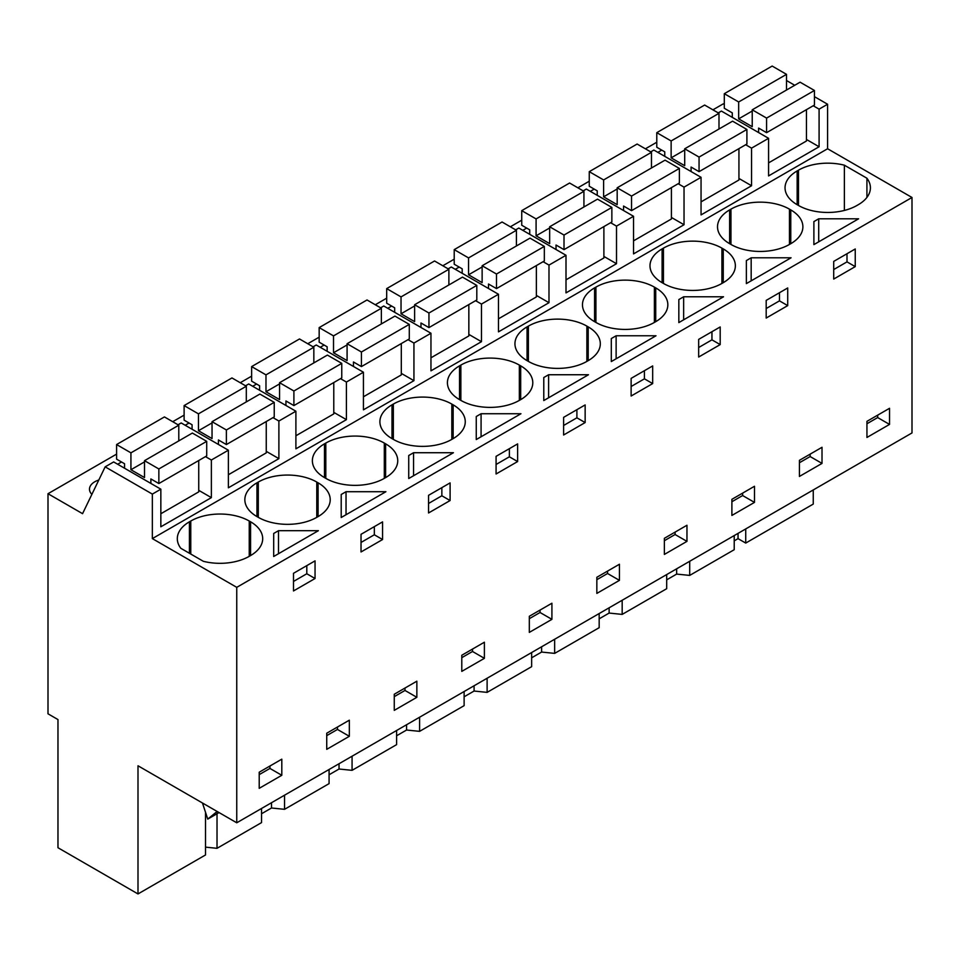 <?xml version="1.0" encoding="UTF-8"?>
<svg xmlns="http://www.w3.org/2000/svg" width="960" height="960" viewBox="0 0 960 960"><rect width="100%" height="100%" fill="white"/><g stroke="black" fill="none" stroke-linecap="round" stroke-linejoin="round"><path stroke-width="1.44" d="M205.524 812.34L205.524 854.952L138 893.94L138 765.78L236.748 822.792L912 432.936L912 197.484L827.592 148.752L827.592 104.244L814.44 96.648M794.736 85.272L786.516 80.532M813.252 489.948L813.252 504.084L745.728 543.072L745.728 528.936M724.308 104.472L723.252 103.86L712.92 109.824M827.592 104.244L819.084 109.152L813.204 105.756M806.46 139.464L819.084 146.76L768.576 175.92L768.576 138.324L751.56 148.14L745.68 144.744M827.592 148.752L152.34 538.608L152.34 494.1L160.848 489.18L160.848 526.788L211.368 497.628L211.368 460.02L219.864 455.112L228.372 450.204L228.372 487.8L278.892 458.64L278.892 421.032L295.896 411.216L295.896 448.824L346.416 419.652L346.416 382.056L354.924 377.136L363.432 372.228L363.432 409.836L413.94 380.676L413.94 343.068L430.956 333.24L430.956 370.848L481.464 341.688L481.464 304.08L498.48 294.264L498.48 331.86L548.988 302.7L548.988 265.092L566.004 255.276L566.004 292.884L616.512 263.712L616.512 226.116L625.02 221.196L633.528 216.288L633.528 253.896L684.036 224.736L684.036 187.128L701.052 177.3L701.052 214.908L751.56 185.748L751.56 148.14M819.084 146.76L819.084 109.152M912 197.484L236.748 587.34L152.34 538.608M866.916 197.424L866.916 178.212A41.352 23.88 0 0 1 870.408 187.812A41.352 23.88 0 0 1 858.3 204.696L856.968 205.464A41.352 23.88 0 0 1 798.48 205.464L797.16 204.696L797.16 170.94A41.352 23.88 0 0 0 785.04 187.812A41.352 23.88 0 0 0 797.16 204.696M866.916 178.212L844.368 165.192A41.352 23.88 0 0 0 798.48 170.172L797.16 170.94M276.096 532.08L278.508 530.688L318.384 530.688L273.684 556.5L273.684 533.472L276.096 532.08M654.396 322.428L655.728 321.66A41.352 23.88 0 0 0 667.836 304.776A41.352 23.88 0 0 0 655.728 287.892L654.396 287.124A41.352 23.88 0 0 0 595.908 287.124L594.576 287.892A41.352 23.88 0 0 0 582.468 304.776A41.352 23.88 0 0 0 594.576 321.66L595.908 322.428A41.352 23.88 0 0 0 654.396 322.428L654.396 287.124M528.384 361.404A41.352 23.88 0 0 0 586.872 361.404L586.872 326.112A41.352 23.88 0 0 0 528.384 326.112L527.052 326.88A41.352 23.88 0 0 0 514.944 343.764A41.352 23.88 0 0 0 527.052 360.636L528.384 361.404L528.384 326.112M586.872 326.112L588.204 326.88L588.204 360.636A41.352 23.88 0 0 0 600.312 343.764A41.352 23.88 0 0 0 588.204 326.88M588.204 360.636L586.872 361.404M723.528 296.784L678.84 322.584L678.84 299.568L681.24 298.176L683.652 296.784L723.528 296.784M789.444 209.148A41.352 23.88 0 0 0 730.956 209.148L729.624 209.916A41.352 23.88 0 0 0 717.516 226.8A41.352 23.88 0 0 0 729.624 243.684L730.956 244.452A41.352 23.88 0 0 0 789.444 244.452L789.444 209.148L790.776 209.916L790.776 243.684A41.352 23.88 0 0 0 802.884 226.8A41.352 23.88 0 0 0 790.776 209.916M790.776 243.684L789.444 244.452M746.364 283.608L746.364 260.58L751.176 257.796L791.064 257.796L746.364 283.608L746.364 260.58M721.92 248.136A41.352 23.88 0 0 0 663.432 248.136L662.1 248.904A41.352 23.88 0 0 0 649.992 265.788A41.352 23.88 0 0 0 662.1 282.672L663.432 283.44A41.352 23.88 0 0 0 721.92 283.44L721.92 248.136L723.252 248.904L723.252 282.672A41.352 23.88 0 0 0 735.36 265.788A41.352 23.88 0 0 0 723.252 248.904M723.252 282.672L721.92 283.44M611.304 338.556L616.128 335.772L656.004 335.772L611.304 361.572L611.304 338.556L611.304 361.572M393.336 439.38A41.352 23.88 0 0 0 451.824 439.38L451.824 404.076A41.352 23.88 0 0 0 393.336 404.076L392.004 404.844A41.352 23.88 0 0 0 379.896 421.728A41.352 23.88 0 0 0 392.004 438.612L393.336 439.38L393.336 404.076M451.824 404.076L453.144 404.844L453.144 438.612A41.352 23.88 0 0 0 465.264 421.728A41.352 23.88 0 0 0 453.144 404.844M453.144 438.612L451.824 439.38M543.78 377.532L548.604 374.748L588.48 374.748L543.78 400.56L543.78 377.532L543.78 400.56M384.3 478.368L385.62 477.6A41.352 23.88 0 0 0 397.74 460.716A41.352 23.88 0 0 0 385.62 443.832L384.3 443.064A41.352 23.88 0 0 0 325.812 443.064L324.48 443.832A41.352 23.88 0 0 0 312.372 460.716A41.352 23.88 0 0 0 324.48 477.6L325.812 478.368A41.352 23.88 0 0 0 384.3 478.368L384.3 443.064M316.776 482.052A41.352 23.88 0 0 0 258.288 482.052L256.956 482.82A41.352 23.88 0 0 0 244.848 499.704A41.352 23.88 0 0 0 256.956 516.588L258.288 517.344A41.352 23.88 0 0 0 316.776 517.344L316.776 482.052L318.096 482.82L318.096 516.588A41.352 23.88 0 0 0 330.216 499.704A41.352 23.88 0 0 0 318.096 482.82M318.096 516.588L316.776 517.344M411.144 454.116L413.556 452.724L453.432 452.724L408.732 478.524L408.732 455.508L411.144 454.116M460.86 400.392A41.352 23.88 0 0 0 519.348 400.392L519.348 365.088A41.352 23.88 0 0 0 460.86 365.088L459.528 365.856A41.352 23.88 0 0 0 447.42 382.74A41.352 23.88 0 0 0 459.528 399.624L460.86 400.392L460.86 365.088M519.348 365.088L520.68 365.856L520.68 399.624A41.352 23.88 0 0 0 532.788 382.74A41.352 23.88 0 0 0 520.68 365.856M520.68 399.624L519.348 400.392M520.956 413.736L476.256 439.548L476.256 416.52L481.08 413.736L520.956 413.736M341.208 494.496L346.032 491.712L385.908 491.712L341.208 517.512L341.208 494.496L341.208 517.512M816.3 220.2L818.712 218.808L858.588 218.808L813.888 244.62L813.888 221.592L816.3 220.2M249.24 521.028L250.572 521.796A41.352 23.88 0 0 1 262.692 538.68A41.352 23.88 0 0 1 250.572 555.564L249.24 556.332L249.24 521.028A41.352 23.88 0 0 0 190.764 521.028L189.432 521.796A41.352 23.88 0 0 0 177.312 538.68A41.352 23.88 0 0 0 180.816 548.292L203.364 561.312A41.352 23.88 0 0 0 249.24 556.332M236.748 822.792L236.748 587.34M889.536 408.3L889.536 424.416L866.94 437.46L866.94 421.344L889.536 408.3M304.272 567.084L315.048 560.868L315.048 578.508L293.508 590.952L293.508 573.3L304.272 567.084M517.62 461.556L517.62 443.904L496.08 456.336L496.08 473.988L517.62 461.556L509.376 456.804L496.08 464.472M686.964 541.368L664.368 554.424L664.368 538.308L686.964 525.252L686.964 541.368L675.084 534.516L664.368 540.708M698.664 357.036L698.664 339.384L720.192 326.952L720.192 344.604L698.664 357.036M631.128 396.024L631.128 378.372L652.668 365.94L652.668 383.592L631.128 396.024M822.012 463.404L799.416 476.448L799.416 460.332L822.012 447.288L822.012 463.404L810.144 456.552L799.416 462.744M776.952 294.18L787.716 287.964L787.716 305.616L766.188 318.048L766.188 300.396L776.952 294.18M754.488 502.392L731.892 515.436L731.892 499.32L754.488 486.276L754.488 502.392L742.62 495.54L731.892 501.732M484.392 658.332L461.784 671.376L461.784 655.26L484.392 642.216L484.392 658.332L472.512 651.48L461.784 657.672M563.604 417.36L585.144 404.928L585.144 422.568L574.38 428.784L563.604 435L563.604 417.36M394.26 694.248L416.856 681.192L416.856 697.308L394.26 710.364L394.26 694.248M439.32 489.108L450.096 482.892L450.096 500.544L428.556 512.976L428.556 495.324L439.32 489.108M382.572 539.532L361.032 551.964L361.032 534.312L382.572 521.88L382.572 539.532L374.328 534.768L361.032 542.448M529.32 616.272L551.916 603.228L551.916 619.344L529.32 632.388L529.32 616.272M349.332 720.18L349.332 736.296L326.736 749.34L326.736 733.224L349.332 720.18M833.712 279.06L833.712 261.408L855.24 248.976L855.24 266.628L833.712 279.06M281.808 775.284L259.212 788.328L259.212 772.212L281.808 759.168L281.808 775.284L269.94 768.432L259.212 774.624M596.844 577.284L619.44 564.24L619.44 580.356L596.844 593.4L596.844 577.284M734.22 540.852L738.048 538.644L745.728 543.072M734.22 535.572L734.22 549.708L689.7 575.412L676.656 574.092L666.696 579.84M666.696 574.56L666.696 588.696L622.176 614.4L609.132 613.068L599.172 618.828M599.172 613.548L599.172 627.684L554.652 653.388L541.608 652.056L531.648 657.804M531.648 652.524L531.648 666.66L487.116 692.376L474.084 691.044L464.124 696.792M464.124 691.512L464.124 705.648L419.592 731.352L406.56 730.032L396.6 735.78M396.6 730.5L396.6 744.636L352.068 770.34L339.036 769.02L329.076 774.768M329.076 769.488L329.076 783.624L284.544 809.328L271.512 807.996L261.552 813.744M261.552 808.476L261.552 822.6L217.02 848.316L205.524 847.14M138 893.94L57.972 847.728L57.972 719.568L48 713.808L48 493.716L116.592 454.116M656.784 142.236L645.396 148.812M589.26 181.224L577.872 187.8M521.736 220.2L510.336 226.788M454.212 259.188L442.812 265.764M386.688 298.176L375.288 304.752M319.164 337.164L307.764 343.74M251.64 376.14L240.24 382.728M184.116 415.128L172.716 421.704M160.848 489.18L113.664 461.94L105.156 466.848L82.56 513.672L48 493.716M117.648 464.244L121.536 462M455.28 269.316L459.168 267.072M522.804 230.328L526.692 228.084M320.232 347.292L324.12 345.048M252.708 386.268L256.596 384.024M185.172 425.256L189.072 423.012M657.852 152.364L661.74 150.12M590.328 191.352L594.216 189.108M387.756 308.304L391.644 306.06M98.808 480.012A18.192 10.512 0 0 0 89.484 489.18A18.192 10.512 0 0 0 91.872 494.388M768.576 138.324L721.392 111.072L718.236 112.896M738.936 178.452L751.56 185.748M701.052 177.3L653.868 150.06L650.712 151.884M684.036 187.128L678.156 183.732M671.412 217.44L684.036 224.736M633.528 216.288L586.344 189.048L583.188 190.872M616.512 226.116L610.632 222.72M603.888 256.428L616.512 263.712M566.004 255.276L518.808 228.036L515.652 229.848M548.988 265.092L543.108 261.696M536.364 295.416L548.988 302.7M498.48 294.264L451.284 267.012L448.128 268.836M481.464 304.08L475.584 300.684M468.84 334.392L481.464 341.688M430.956 333.24L383.76 306L380.604 307.824M413.94 343.068L408.06 339.672M401.304 373.38L413.94 380.676M363.432 372.228L316.236 344.988L313.08 346.812M346.416 382.056L340.524 378.66M333.78 412.368L346.416 419.652M295.896 411.216L248.712 383.976L245.556 385.788M278.892 421.032L273 417.636M266.256 451.356L278.892 458.64M228.372 450.204L181.188 422.952L178.032 424.776M211.368 460.02L205.476 456.624M198.732 490.332L211.368 497.628M152.34 494.1L105.156 466.848M844.368 210.444L844.368 165.192M273.684 533.472L273.684 556.5M278.508 530.688L278.508 553.716M315.048 578.508L306.804 573.756L293.508 581.436M306.804 573.756L306.804 565.62M720.192 344.604L711.948 339.84L698.664 347.52M711.948 339.84L711.948 331.716M678.84 299.568L678.84 322.584M683.652 296.784L683.652 319.8M751.176 257.796L751.176 280.824M787.716 305.616L779.472 300.864L766.188 308.532M779.472 300.864L779.472 292.728M616.128 335.772L616.128 358.788M652.668 383.592L644.424 378.828L631.128 386.508M644.424 378.828L644.424 370.692M548.604 374.748L548.604 397.776M585.144 422.568L576.9 417.816L563.604 425.484M576.9 417.816L576.9 409.68M413.556 452.724L413.556 475.74M408.732 455.508L408.732 478.524M450.096 500.544L441.852 495.78L428.556 503.46M441.852 495.78L441.852 487.656M509.376 456.804L509.376 448.668M476.256 416.52L476.256 439.548M481.08 413.736L481.08 436.764M346.032 491.712L346.032 514.728M374.328 534.768L374.328 526.632M818.712 218.808L818.712 241.836M813.888 221.592L813.888 244.62M855.24 266.628L846.996 261.876L833.712 269.544M846.996 261.876L846.996 253.74M877.668 415.152L877.668 417.564L866.94 423.756M889.536 424.416L877.668 417.564M675.084 532.116L675.084 534.516M810.144 454.14L810.144 456.552M742.62 493.128L742.62 495.54M472.512 649.068L472.512 651.48M404.988 688.056L404.988 690.456L394.26 696.648M416.856 697.308L404.988 690.456M540.036 610.08L540.036 612.492L529.32 618.684M551.916 619.344L540.036 612.492M337.464 727.032L337.464 729.444L326.736 735.636M349.332 736.296L337.464 729.444M269.94 766.02L269.94 768.432M607.56 571.092L607.56 573.504L596.844 579.696M619.44 580.356L607.56 573.504M217.02 848.316L217.02 813.744M271.512 802.716L271.512 807.996M284.544 809.328L284.544 795.192M339.036 763.74L339.036 769.02M352.068 770.34L352.068 756.204M406.56 724.752L406.56 730.032M419.592 731.352L419.592 717.228M474.084 685.764L474.084 691.044M487.116 692.376L487.116 678.24M541.608 646.776L541.608 652.056M554.652 653.388L554.652 639.252M609.132 607.8L609.132 613.068M622.176 614.4L622.176 600.264M676.656 568.812L676.656 574.092M689.7 575.412L689.7 561.288M738.048 533.364L738.048 538.644M202.464 802.992L207.744 819.108L217.14 811.464M219.06 812.568L207.744 819.108M814.44 90.468L800.088 82.188L752.232 109.812L766.584 118.092L814.44 90.468L814.44 105.048L766.584 132.672L766.584 118.092M768.576 162.876L806.46 141L806.46 109.656M786.516 90.024L786.516 74.352L772.164 66.06L724.308 93.696L724.308 108.276L732.288 112.872L732.288 117.372M766.584 132.672L758.604 128.076L758.604 132.564M786.516 74.352L738.66 101.976L724.308 93.696M752.232 111.024L738.66 118.86L738.66 101.976M752.232 109.812L752.232 126.696L738.66 118.86M746.904 129.456L732.564 121.176L684.708 148.8L699.06 157.08L746.904 129.456L746.904 144.036L699.06 171.66L699.06 157.08M701.052 201.864L738.936 179.988L738.936 148.644M718.992 129.012L718.992 113.328L704.64 105.048L656.784 132.672L656.784 147.252L664.764 151.86L664.764 156.348M699.06 171.66L691.08 167.052L691.08 171.552M718.992 113.328L671.136 140.964L656.784 132.672M684.708 150L671.136 157.848L671.136 140.964M684.708 148.8L684.708 165.684L671.136 157.848M679.38 168.444L665.04 160.152L617.184 187.788L631.536 196.068L679.38 168.444L679.38 183.024L631.536 210.648L631.536 196.068M633.528 240.852L671.412 218.976L671.412 187.62M651.468 167.988L651.468 152.316L637.116 144.036L589.26 171.66L589.26 186.24L597.24 190.848L597.24 195.336M631.536 210.648L623.556 206.04L623.556 210.528M651.468 152.316L603.612 179.94L589.26 171.66M617.184 188.988L603.612 196.824L603.612 179.94M617.184 187.788L617.184 204.672L603.612 196.824M611.856 207.42L597.516 199.14L549.66 226.764L564.012 235.056L611.856 207.42L611.856 222L564.012 249.636L564.012 235.056M566.004 279.828L603.888 257.964L603.888 226.608M583.932 206.976L583.932 191.304L569.592 183.024L521.736 210.648L521.736 225.228L529.716 229.836L529.716 234.324M564.012 249.636L556.032 245.028L556.032 249.516M583.932 191.304L536.088 218.928L521.736 210.648M549.66 227.976L536.088 235.812L536.088 218.928M549.66 226.764L549.66 243.648L536.088 235.812M544.332 246.408L529.992 238.128L482.136 265.752L496.488 274.032L544.332 246.408L544.332 260.988L496.488 288.612L496.488 274.032M498.48 318.816L536.364 296.94L536.364 265.596M516.408 245.964L516.408 230.292L502.068 222L454.212 249.636L454.212 264.216L462.192 268.812L462.192 273.312M496.488 288.612L488.508 284.016L488.508 288.504M516.408 230.292L468.564 257.916L454.212 249.636M482.136 266.964L468.564 274.8L468.564 257.916M482.136 265.752L482.136 282.636L468.564 274.8M476.808 285.396L462.468 277.116L414.612 304.74L428.952 313.02L476.808 285.396L476.808 299.976L428.952 327.6L428.952 313.02M430.956 357.804L468.84 335.928L468.84 304.584M448.884 284.952L448.884 269.268L434.544 260.988L386.688 288.612L386.688 303.204L394.668 307.8L394.668 312.288M428.952 327.6L420.984 323.004L420.984 327.492M448.884 269.268L401.04 296.904L386.688 288.612M414.612 305.952L401.04 313.788L401.04 296.904M414.612 304.74L414.612 321.624L401.04 313.788M409.284 324.384L394.944 316.092L347.088 343.728L361.428 352.008L409.284 324.384L409.284 338.964L361.428 366.588L361.428 352.008M363.432 396.792L401.304 374.916L401.304 343.56M381.36 323.928L381.36 308.256L367.02 299.976L319.164 327.6L319.164 342.18L327.144 346.788L327.144 351.276M361.428 366.588L353.46 361.98L353.46 366.468M381.36 308.256L333.516 335.88L319.164 327.6M347.088 344.928L333.516 352.764L333.516 335.88M347.088 343.728L347.088 360.612L333.516 352.764M341.76 363.36L327.408 355.08L279.564 382.704L293.904 390.996L341.76 363.36L341.76 377.94L293.904 405.576L293.904 390.996M295.896 435.768L333.78 413.904L333.78 382.548M313.836 362.916L313.836 347.244L299.496 338.964L251.64 366.588L251.64 381.168L259.608 385.776L259.608 390.264M293.904 405.576L285.936 400.968L285.936 405.456M313.836 347.244L265.98 374.868L251.64 366.588M279.564 383.916L265.98 391.752L265.98 374.868M279.564 382.704L279.564 399.588L265.98 391.752M274.236 402.348L259.884 394.068L212.04 421.692L226.38 429.972L274.236 402.348L274.236 416.928L226.38 444.564L226.38 429.972M228.372 474.756L266.256 452.88L266.256 421.536M246.312 401.904L246.312 386.232L231.96 377.94L184.116 405.576L184.116 420.156L192.084 424.764L192.084 429.252M226.38 444.564L218.412 439.956L218.412 444.444M246.312 386.232L198.456 413.856L184.116 405.576M212.04 422.904L198.456 430.74L198.456 413.856M212.04 421.692L212.04 438.576L198.456 430.74M206.712 441.336L192.36 433.056L144.516 460.68L158.856 468.96L206.712 441.336L206.712 455.916L158.856 483.54L158.856 468.96M160.848 513.744L198.732 491.868L198.732 460.524M178.788 440.892L178.788 425.208L164.436 416.928L116.592 444.552L116.592 459.144L124.56 463.74L124.56 468.228M158.856 483.54L150.888 478.944L150.888 483.432M178.788 425.208L130.932 452.844L116.592 444.552M144.516 461.892L130.932 469.728L130.932 452.844M144.516 460.68L144.516 477.564L130.932 469.728M798.48 170.172L798.48 205.464M655.728 321.66L655.728 287.892M594.576 321.66L594.576 287.892M595.908 287.124L595.908 322.428M527.052 360.636L527.052 326.88M730.956 244.452L730.956 209.148M729.624 243.684L729.624 209.916M663.432 283.44L663.432 248.136M662.1 282.672L662.1 248.904M392.004 438.612L392.004 404.844M385.62 477.6L385.62 443.832M324.48 477.6L324.48 443.832M325.812 443.064L325.812 478.368M258.288 517.344L258.288 482.052M256.956 516.588L256.956 482.82M459.528 399.624L459.528 365.856M189.432 553.26L189.432 521.796M190.764 521.028L190.764 554.028M250.572 555.564L250.572 521.796M217.536 811.692L215.688 812.76"/></g></svg>
